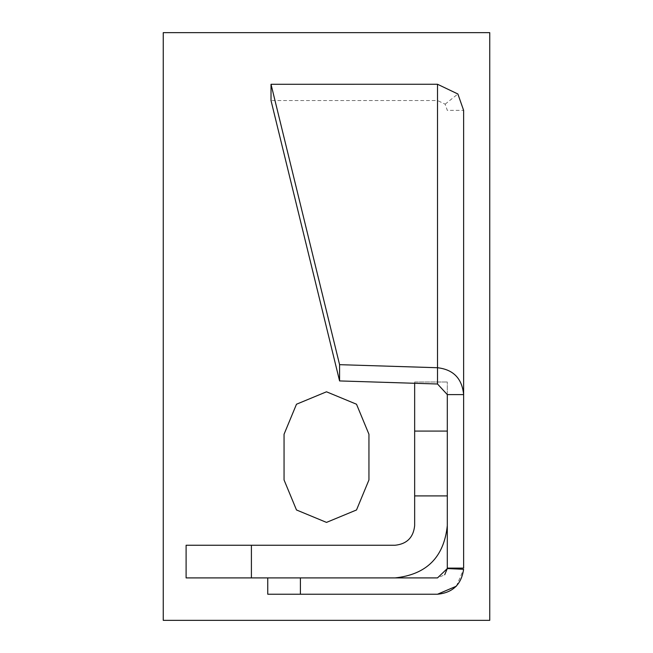 <?xml version="1.0" encoding="UTF-8"?>
<svg xmlns="http://www.w3.org/2000/svg" width="653" height="653" viewBox="0 0 653 653"><rect width="100%" height="100%" fill="white"/><g stroke="black" fill="none" stroke-linecap="round" stroke-linejoin="round"><path stroke-width="0.49" stroke-dasharray="3.27 2.45" d="M447.305 525.665L447.305 382.005L447.305 525.665C443.983 557.172 426.572 574.583 395.065 577.905L267.754 577.905L437.51 577.905L444.693 574.771M447.305 394.6L447.297 568.559M437.51 84.261L437.51 100.529L445.15 104.178L447.305 110.373L463.63 110.373L463.63 568.11M437.51 594.23L267.754 594.23L267.754 577.905M437.51 383.997L437.51 100.529L271.019 100.546M445.15 104.178L457.875 93.991M456.374 586.182L463.606 569.302M163.25 620.35L163.25 32.65L489.75 32.65L489.75 620.35L163.25 620.35M284.055 479.955L296.486 509.969L326.5 522.4L356.514 509.969L368.945 479.955L368.945 434.245L356.514 404.231L326.5 391.8L296.486 404.231L284.055 434.245L284.055 479.955M414.655 383.278L414.655 382.005L447.305 382.005L414.655 382.005L414.655 525.665C413.406 537.476 406.876 544.006 395.065 545.255L186.105 545.255L186.105 577.905L395.065 577.905M251.405 545.255L251.405 577.905"/><path stroke-width="0.98" d="M447.305 525.665L447.297 568.559L437.51 577.905L395.065 577.905C426.572 574.583 443.983 557.172 447.305 525.665L447.305 394.6L437.51 383.997L437.51 367.729L339.584 364.668L271.019 84.278L437.51 84.261L437.51 367.729C453.378 369.557 462.079 378.511 463.63 394.6L463.63 110.373L457.875 93.991L437.51 84.261M447.305 568.11L463.63 568.11L463.63 394.6L447.305 394.6M267.754 577.905L267.754 594.23L437.51 594.23L456.374 586.182M271.019 84.278L271.019 100.546L339.584 380.928L437.51 383.997M339.584 380.928L339.584 364.668M444.693 574.771L447.297 568.559L463.606 569.302C461.418 584.435 452.725 592.744 437.51 594.23M300.404 594.23L300.404 577.905M489.75 620.35L163.25 620.35L163.25 32.65L489.75 32.65L489.75 620.35M284.055 479.955L296.486 509.969L326.5 522.4L356.514 509.969L368.945 479.955L368.945 434.245L356.514 404.231L326.5 391.8L296.486 404.231L284.055 434.245L284.055 479.955M251.405 545.255L251.405 577.905L186.105 577.905L186.105 545.255L395.065 545.255C406.876 544.006 413.406 537.476 414.655 525.665L414.655 383.278M251.405 577.905L395.065 577.905M447.305 431.086L414.655 431.086M414.655 495.905L447.305 495.905"/></g></svg>
